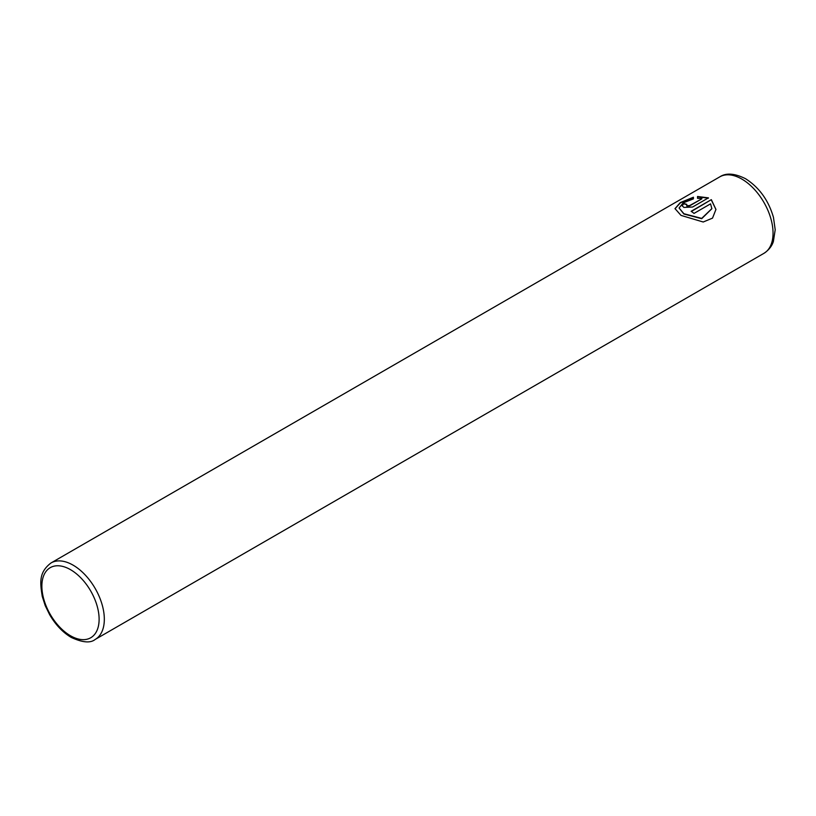 <?xml version="1.0" encoding="UTF-8"?>
<svg xmlns="http://www.w3.org/2000/svg" width="816" height="816" viewBox="0 0 816 816"><rect width="100%" height="100%" fill="white"/><g stroke="black" fill="none" stroke-linecap="round" stroke-linejoin="round"><path stroke-width="1.22" d="M675.005 208.763L680.391 202.827L693.427 197.523M679.096 208.019L683.89 214.016L701.699 218.698L711.858 208.743M683.89 213.721L679.096 207.968L683.186 202.878L693.427 198.869L693.427 197.217L680.279 202.592L675.005 208.61L681.003 215.393L703.219 222.003L712.521 218.127L715.948 209.437L711.328 199.645L691.132 211.303A44.156 25.49 60 0 1 694.028 213.404L710.552 203.857L711.858 208.621L701.699 218.392L683.89 213.721M691.376 211.466L711.328 199.645M711.328 199.951L715.948 209.508M686.786 204.694L686.786 206.06L689.683 205.846L701.872 198.808L689.683 205.54L686.786 205.765L686.786 204.388A44.156 25.49 -120 0 0 683.89 203.561L682.094 205.652L683.89 207.437L692.58 207.019L708.431 197.86L697.527 196.493L697.527 198.319L701.872 198.512M686.786 205.765L686.786 204.388M697.527 196.799L708.431 198.166M682.105 205.805L683.89 203.561M683.89 203.867A44.156 25.49 60 0 1 686.501 204.592M73.093 565.151A44.156 25.49 60 0 1 101.949 604.064A44.156 25.49 60 0 1 95.176 639.448C90.515 643.283 82.538 642.62 71.257 637.439C62.74 632.369 55.519 624.75 49.592 614.581L45.217 605.615L42.259 596.404C40.117 582.818 38.587 572.424 51.02 562.958A44.156 25.49 60 0 1 73.093 565.151M70.492 635.756A40.474 23.368 -120 0 0 99.113 619.232A40.474 23.368 -120 0 0 70.492 569.66A40.474 23.368 -120 0 0 41.871 586.184A40.474 23.368 -120 0 0 70.492 635.756M763.898 253.358A44.156 25.49 -120 0 0 770.671 217.974A44.156 25.49 -120 0 0 741.826 179.061A44.156 25.49 -120 0 0 719.743 176.878C726.046 172.686 734.624 173.298 745.498 178.694C759.155 187.364 768.478 200.246 773.456 217.352L775.2 229.745L773.374 241.526C772.915 242.78 771.304 248.503 763.898 253.358L95.176 639.448M51.02 562.958L719.743 176.878"/></g></svg>
